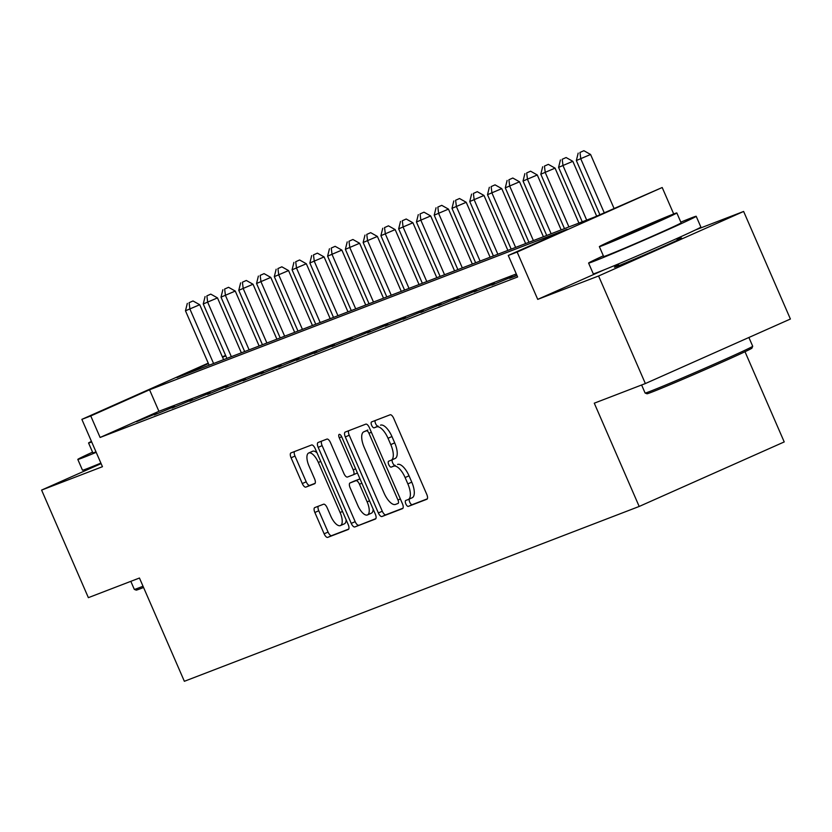 <?xml version="1.0" encoding="UTF-8"?>
<svg xmlns="http://www.w3.org/2000/svg" width="832" height="832" viewBox="0 0 832 832"><rect width="100%" height="100%" fill="white"/><g stroke="black" fill="none" stroke-linecap="round" stroke-linejoin="round"><path stroke-width="1.25" d="M405.829 503.901A3.224 1.31 -114 0 0 408.335 506.386L426.858 499.262A4.607 1.862 -114 0 0 426.899 499.252A4.607 1.862 -114 0 0 426.764 494.374L393.713 418.35A4.607 1.862 -114 0 0 390.125 414.794L371.602 421.918A3.224 1.31 -114 0 0 371.571 421.928A3.224 1.31 -114 0 0 371.665 425.339A3.224 1.31 -114 0 0 374.171 427.825L376.574 426.91A14.737 5.97 -114 0 1 388.024 438.277L390.78 444.61A14.737 5.97 -114 0 1 391.196 460.221A14.737 5.97 -114 0 1 391.082 460.273L388.679 461.198A3.224 1.31 -114 0 0 388.658 461.209A3.224 1.31 -114 0 0 388.742 464.62A3.224 1.31 -114 0 0 391.248 467.106L393.65 466.19A14.737 5.97 -114 0 1 405.111 477.558L407.857 483.891A14.737 5.97 -114 0 1 408.273 499.502A14.737 5.97 -114 0 1 408.158 499.554L405.756 500.469A3.224 1.31 -114 0 0 405.735 500.479A3.224 1.31 -114 0 0 405.829 503.901M409.365 499.013A3.224 1.31 -114 0 0 409.739 502.154A3.224 1.31 -114 0 0 412.246 504.639L427.305 498.857M375.159 420.545A3.224 1.31 -114 0 0 375.586 423.592A3.224 1.31 -114 0 0 378.092 426.088L376.574 426.91M392.288 459.742A3.224 1.31 -114 0 0 392.662 462.873A3.224 1.31 -114 0 0 395.169 465.358L393.65 466.19M618.613 265.002A36.608 0.697 -23.5 0 0 614.442 267.186A36.608 0.697 -23.5 0 0 617.438 266.198A36.608 0.697 -23.5 0 0 655.231 250.203A36.608 0.697 -23.5 0 0 681.574 237.994A36.608 0.697 -23.5 0 0 678.59 238.992A36.608 0.697 -23.5 0 0 677.134 239.554M314.766 507.593A4.607 1.862 -114 0 0 314.735 507.614A4.607 1.862 -114 0 0 314.86 512.491L324.137 533.822A4.607 1.862 -114 0 0 327.714 537.378L348.296 529.464A4.607 1.862 -114 0 0 348.327 529.443A4.607 1.862 -114 0 0 348.202 524.566L315.151 448.542A4.607 1.862 -114 0 0 311.563 444.995L290.992 452.899A4.607 1.862 -114 0 0 290.95 452.92A4.607 1.862 -114 0 0 291.086 457.798L302.286 483.558A4.607 1.862 -114 0 0 305.864 487.115L314.673 483.725A4.607 1.862 -114 0 0 314.704 483.714A4.607 1.862 -114 0 0 314.579 478.837L309.026 466.055A12.324 4.992 -114 0 1 308.682 453.003A12.324 4.992 -114 0 1 318.354 462.467L340.111 512.522A12.324 4.992 -114 0 1 340.454 525.574A12.324 4.992 -114 0 1 330.782 516.11L327.153 507.77A4.607 1.862 -114 0 0 323.575 504.213L314.766 507.593M516.298 273.926L158.912 411.299L100.11 437.466L90.75 415.948L81.869 419.359L208.239 363.137M645.362 383.552L598.582 275.985L743.631 211.453L790.4 319.02L645.362 383.552L594.277 403.187L639.184 506.459L184.361 681.294L139.454 578.022L88.369 597.657L41.6 490.09L102.45 466.7L81.869 419.359M603.814 269.974L537.732 299.374L598.582 275.985M537.732 299.374L517.15 252.044L508.269 255.455L567.07 229.299L149.552 389.782L90.75 415.948M100.11 437.466L517.629 276.973L508.269 255.455M378.373 512.97A4.607 1.862 -114 0 0 381.95 516.526L402.532 508.612A4.607 1.862 -114 0 0 402.563 508.602A4.607 1.862 -114 0 0 402.438 503.724L369.387 427.7A4.607 1.862 -114 0 0 365.799 424.143L345.228 432.058A4.607 1.862 -114 0 0 345.186 432.068A4.607 1.862 -114 0 0 345.322 436.946L378.373 512.97L382.294 511.233A4.607 1.862 -114 0 0 385.871 514.779L402.979 508.206M375.409 519.043L354.838 526.947A4.607 1.862 -114 0 1 351.25 523.401L318.198 447.377A4.607 1.862 -114 0 1 318.074 442.489A4.607 1.862 -114 0 0 318.074 442.489L326.914 439.088A4.607 1.862 -114 0 1 330.491 442.645L343.897 473.481A4.607 1.862 -114 0 0 347.485 477.027L353.319 474.781A4.607 1.862 -114 0 0 353.361 474.77A4.607 1.862 -114 0 0 353.226 469.893L339.269 437.788A3.224 1.31 -114 0 1 339.186 434.377A3.224 1.31 -114 0 1 341.713 436.852L375.326 514.145A4.607 1.862 -114 0 1 375.45 519.022A4.607 1.862 -114 0 1 375.409 519.043L375.482 519.012M101.109 463.611L41.6 490.09M516.828 275.122L509.621 278.325L516.984 275.496M491.858 285.158L512.314 276.702L491.858 285.158M474.094 291.99L494.551 283.525L474.094 291.99M456.321 298.813L476.788 290.358L456.321 298.813M438.558 305.646L459.014 297.19L438.558 305.646M420.794 312.478L441.251 304.013L420.794 312.478M403.021 319.301L423.488 310.846L403.021 319.301M385.258 326.134L405.714 317.678L385.258 326.134M367.494 332.966L387.951 324.501L367.494 332.966M349.721 339.789L370.188 331.334L349.721 339.789M331.958 346.622L352.414 338.166L331.958 346.622M314.194 353.454L334.651 344.989L314.194 353.454M296.421 360.277L316.888 351.822L296.421 360.277M278.658 367.11L299.114 358.654L278.658 367.11M260.894 373.942L281.351 365.477L260.894 373.942M243.121 380.765L263.588 372.31L243.121 380.765M225.358 387.598L245.814 379.142L225.358 387.598M207.594 394.43L228.051 385.965L207.594 394.43M189.821 401.253L210.288 392.798L189.821 401.253M172.058 408.086L192.514 399.63L172.058 408.086M154.294 414.918L174.751 406.453L154.294 414.918M156.988 413.286L136.521 421.741L156.988 413.286M639.184 506.459L784.222 441.927L745.004 351.728M208.437 363.584L176.998 377.572L594.516 217.09L662.199 187.512L517.15 252.044M673.702 213.97L662.199 187.512M743.631 211.453L695.302 230.027M222.383 356.845L225.607 355.41M225.805 355.857L222.581 357.292M158.912 411.299L149.552 389.782M408.387 499.45L412.079 497.806A14.737 5.97 -114 0 0 412.194 497.754A14.737 5.97 -114 0 0 411.778 482.144L407.857 483.891M397.571 464.443A14.737 5.97 -114 0 1 409.022 475.81L411.778 482.144M391.31 460.169L395.002 458.526A14.737 5.97 -114 0 0 395.117 458.484A14.737 5.97 -114 0 0 394.701 442.863L390.78 444.61M380.494 425.162A14.737 5.97 -114 0 1 391.945 436.53L394.701 442.863M348.702 430.716A4.607 1.862 -114 0 0 349.232 435.209L382.294 511.233M398.039 503.443A3.224 1.31 -114 0 0 398.07 503.433A3.224 1.31 -114 0 0 397.977 500.011L368.961 433.285A3.224 1.31 -114 0 0 366.454 430.799L363.927 431.766A14.737 5.97 -114 0 0 363.813 431.818A14.737 5.97 -114 0 0 364.218 447.429L384.051 493.043A14.737 5.97 -114 0 0 395.512 504.41L398.039 503.443M367.619 430.123A14.737 5.97 -114 0 1 367.734 430.071A14.737 5.97 -114 0 1 367.848 430.019L366.454 430.799M375.856 518.627L354.838 526.947M321.578 441.147A4.607 1.862 -114 0 0 322.119 445.63L355.17 521.654A4.607 1.862 -114 0 0 358.758 525.2M353.392 474.75L357.24 473.044A4.607 1.862 -114 0 0 357.282 473.023A4.607 1.862 -114 0 0 357.406 472.95M357.812 505.471A12.324 4.992 -114 0 0 367.484 514.935A12.324 4.992 -114 0 0 367.141 501.883L359.476 484.255A4.607 1.862 -114 0 0 355.888 480.698L350.054 482.945A4.607 1.862 -114 0 0 350.012 482.955A4.607 1.862 -114 0 0 350.147 487.843L357.812 505.471M367.484 514.935L371.405 513.188A12.324 4.992 -114 0 0 373.162 509.194M359.996 478.91A4.607 1.862 -114 0 0 359.809 478.951L355.888 480.698M350.012 482.955L353.933 481.218A4.607 1.862 -114 0 0 353.902 481.229A4.607 1.862 -114 0 1 353.974 481.198L359.809 478.951M340.454 525.574L344.375 523.827A12.324 4.992 -114 0 0 346.143 519.823M317.034 452.878A12.324 4.992 -114 0 0 312.603 451.266L308.682 453.003M294.466 451.568A4.607 1.862 -114 0 0 294.996 456.05L306.207 481.811A4.607 1.862 -114 0 0 309.785 485.368L315.12 483.319M318.24 506.262A4.607 1.862 -114 0 0 318.781 510.744L328.058 532.074A4.607 1.862 -114 0 0 331.635 535.631L348.743 529.058M614.037 208.395L590.585 154.482L576.347 160.545L599.893 214.698M604.23 212.763L580.788 158.839L579.966 152.454L583.887 150.706L579.966 152.454M576.347 160.545L578.188 153.13M583.887 150.706L590.585 154.482M752.69 346.268L751.962 348.119A57.252 1.092 156.5 0 1 710.268 367.39A57.252 1.092 156.5 0 1 651.633 392.205A57.252 1.092 156.5 0 1 646.974 393.765L645.122 393.037A58.666 1.123 -23.5 0 0 645.122 393.037A58.666 1.123 -23.5 0 0 649.896 391.435A58.666 1.123 -23.5 0 0 709.977 366.018A58.666 1.123 -23.5 0 0 752.69 346.268A58.666 1.123 -23.5 0 0 752.7 346.237L748.894 337.49M603.356 255.809A58.666 1.123 -23.5 0 0 588.598 263.078A58.666 1.123 -23.5 0 0 593.393 261.487A58.666 1.123 -23.5 0 0 653.973 235.851A58.666 1.123 -23.5 0 0 696.197 216.299A58.666 1.123 -23.5 0 0 691.392 217.88A58.666 1.123 -23.5 0 0 680.815 222.134M588.598 263.078L593.278 273.832A58.666 1.123 -23.5 0 0 598.073 272.241A58.666 1.123 -23.5 0 0 658.653 246.605A58.666 1.123 -23.5 0 0 700.866 227.053L696.197 216.299M676.832 212.95L681.127 222.841A42.234 0.811 156.5 0 1 650.738 236.922A42.234 0.811 156.5 0 1 607.121 255.382A42.234 0.811 156.5 0 1 603.668 256.526L599.362 246.626A42.234 0.811 -23.5 0 0 602.815 245.482A42.234 0.811 -23.5 0 0 646.433 227.022A42.234 0.811 -23.5 0 0 676.832 212.95A42.234 0.811 -23.5 0 0 673.369 214.094A42.234 0.811 -23.5 0 0 629.762 232.554A42.234 0.811 -23.5 0 0 599.362 246.626M660.826 219.669A27.217 0.52 -23.5 0 0 632.726 231.566A27.217 0.52 -23.5 0 0 613.132 240.646A27.217 0.52 -23.5 0 0 615.358 239.907A27.217 0.52 -23.5 0 0 643.469 228.01A27.217 0.52 -23.5 0 0 663.052 218.941A27.217 0.52 -23.5 0 0 660.826 219.669M143.562 587.486A57.252 1.092 156.5 0 1 140.847 588.546A57.252 1.092 156.5 0 1 136.178 590.117L134.326 589.389A58.666 1.123 -23.5 0 0 134.326 589.389A58.666 1.123 -23.5 0 0 139.11 587.777A58.666 1.123 -23.5 0 0 143.021 586.238M92.56 452.161A58.666 1.123 -23.5 0 0 77.813 459.42A58.666 1.123 -23.5 0 0 82.607 457.839A58.666 1.123 -23.5 0 0 96.21 452.338M77.813 459.42L82.482 470.184A58.666 1.123 -23.5 0 0 87.277 468.593A58.666 1.123 -23.5 0 0 100.89 463.091M91.447 441.386A42.234 0.811 -23.5 0 0 88.566 442.978A42.234 0.811 -23.5 0 0 91.697 441.958M96.002 451.859A42.234 0.811 156.5 0 1 92.872 452.878L88.566 442.978M596.658 216.133L572.822 161.314L558.584 167.378L582.244 221.801M586.685 220.095L563.025 165.672L562.193 159.276L566.114 157.539L562.193 159.276M558.584 167.378L560.414 159.962M566.114 157.539L572.822 161.314M578.937 223.07L555.058 168.137L540.81 174.21L564.481 228.634M568.922 226.928L545.251 172.505L544.43 166.109L548.35 164.362L544.43 166.109M540.81 174.21L542.651 166.795M548.35 164.362L555.058 168.137M561.174 229.902L537.285 174.97L523.047 181.033L546.707 235.456M551.148 233.75L527.488 179.327L526.666 172.942L530.587 171.194L526.666 172.942M523.047 181.033L524.888 173.618M530.587 171.194L537.285 174.97M543.41 236.735L519.522 181.802L505.284 187.866L528.944 242.289M533.385 240.583L509.725 186.16L508.893 179.774L512.814 178.027L508.893 179.774M505.284 187.866L507.114 180.45M512.814 178.027L519.522 181.802M525.637 243.558L501.758 188.625L487.51 194.698L511.181 249.122M515.622 247.416L491.951 192.993L491.13 186.597L495.05 184.85L491.13 186.597M487.51 194.698L489.351 187.283M495.05 184.85L501.758 188.625M507.874 250.39L483.985 195.458L469.747 201.521L493.407 255.944M497.848 254.238L474.188 199.815L473.366 193.43L477.287 191.682L473.366 193.43M469.747 201.521L471.588 194.116M477.287 191.682L483.985 195.458M490.11 257.223L466.222 202.29L451.984 208.354L475.644 262.777M480.085 261.071L456.425 206.648L455.593 200.262L459.514 198.515L455.593 200.262M451.984 208.354L453.814 200.938M459.514 198.515L466.222 202.29M472.337 264.046L448.458 209.113L434.21 215.186L457.881 269.61M462.322 267.904L438.651 213.481L437.83 207.085L441.75 205.348L437.83 207.085M434.21 215.186L436.051 207.771M441.75 205.348L448.458 209.113M454.574 270.878L430.685 215.946L416.447 222.009L440.107 276.432M444.548 274.726L420.888 220.303L420.066 213.918L423.987 212.17L420.066 213.918M416.447 222.009L418.288 214.604M423.987 212.17L430.685 215.946M436.81 277.711L412.922 222.778L398.674 228.842L422.344 283.265M426.785 281.559L403.125 227.136L402.293 220.75L406.214 219.003L402.293 220.75M398.674 228.842L400.514 221.426M406.214 219.003L412.922 222.778M419.037 284.534L395.158 229.601L380.91 235.674L404.581 290.098M409.022 288.392L385.351 233.969L384.53 227.573L388.45 225.836L384.53 227.573M380.91 235.674L382.751 228.259M388.45 225.836L395.158 229.601M401.274 291.366L377.385 236.434L363.147 242.497L386.807 296.92M391.248 295.214L367.588 240.791L366.766 234.406L370.687 232.658L366.766 234.406M363.147 242.497L364.988 235.092M370.687 232.658L377.385 236.434M383.51 298.199L359.622 243.266L345.374 249.33L369.044 303.753M373.485 302.047L349.825 247.624L348.993 241.238L352.914 239.491L348.993 241.238M345.374 249.33L347.214 241.914M352.914 239.491L359.622 243.266M365.737 305.022L341.858 250.089L327.61 256.162L351.281 310.586M355.722 308.88L332.051 254.457L331.23 248.061L335.15 246.324L331.23 248.061M327.61 256.162L329.451 248.747M335.15 246.324L341.858 250.089M347.974 311.854L324.085 256.922L309.847 262.995L333.507 317.418M337.948 315.702L314.288 261.279L313.466 254.894L317.387 253.146L313.466 254.894M309.847 262.995L311.688 255.58M317.387 253.146L324.085 256.922M330.2 318.687L306.322 263.754L292.074 269.818L315.744 324.241M320.185 322.535L296.525 268.112L295.693 261.726L299.614 259.979L295.693 261.726M292.074 269.818L293.914 262.402M299.614 259.979L306.322 263.754M312.437 325.51L288.558 270.577L274.31 276.65L297.981 331.074M302.422 329.368L278.751 274.945L277.93 268.549L281.85 266.812L277.93 268.549M274.31 276.65L276.151 269.235M281.85 266.812L288.558 270.577M294.674 332.342L270.785 277.41L256.547 283.483L280.207 337.906M284.648 336.19L260.988 281.767L260.166 275.382L264.077 273.634L260.166 275.382M256.547 283.483L258.388 276.068M264.077 273.634L270.785 277.41M276.9 339.175L253.022 284.242L238.774 290.306L262.444 344.729M266.885 343.023L243.225 288.6L242.393 282.214L246.314 280.467L242.393 282.214M238.774 290.306L240.614 282.89M246.314 280.467L253.022 284.242M259.137 345.998L235.258 291.065L221.01 297.138L244.67 351.562M249.122 349.856L225.451 295.433L224.63 289.037L228.55 287.3L224.63 289.037M221.01 297.138L222.851 289.723M228.55 287.3L235.258 291.065M241.374 352.83L217.485 297.898L203.247 303.971L226.907 358.394M231.348 356.678L207.688 302.255L206.866 295.87L210.777 294.122L206.866 295.87M203.247 303.971L205.088 296.556M210.777 294.122L217.485 297.898M223.6 359.663L199.722 304.73L185.474 310.794L209.144 365.217M213.585 363.511L189.925 309.088L189.093 302.702L193.014 300.955L189.093 302.702M185.474 310.794L187.314 303.378M193.014 300.955L199.722 304.73M412.246 504.639L408.335 506.386M378.092 426.088L374.171 427.825M395.169 465.358L391.248 467.106M409.022 475.81L405.111 477.558M391.945 436.53L388.024 438.277M349.232 435.209L345.322 436.946M385.871 514.779L381.95 516.526M400.369 498.95L397.977 500.011M371.353 432.224L368.961 433.285M367.848 430.019L363.927 431.766M355.17 521.654L351.25 523.401M322.119 445.63L318.198 447.377M355.618 468.832L353.226 469.893M341.661 436.727L339.269 437.788M369.533 500.822L367.141 501.883M361.858 483.194L359.476 484.255M353.974 481.198L350.054 482.945M342.503 511.462L340.111 512.522M320.736 461.406L318.354 462.467M309.785 485.368L305.864 487.115M306.207 481.811L302.286 483.558M294.996 456.05L291.086 457.798M331.635 535.631L327.714 537.378M328.058 532.074L324.137 533.822M318.781 510.744L314.86 512.491M412.194 497.754L408.273 499.502M395.117 458.484L391.196 460.221M367.734 430.071L363.813 431.818M357.282 473.023L353.361 474.77M676.718 238.586L677.414 240.188M618.186 264.035L618.883 265.637M641.618 384.998L645.102 393.026M130.822 581.339L134.306 589.368"/></g></svg>
